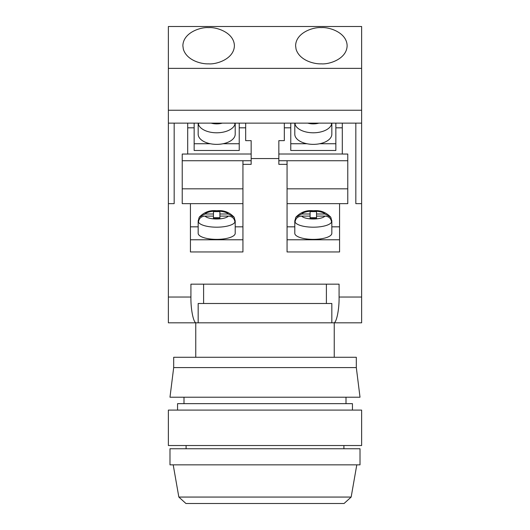 <?xml version="1.0" encoding="UTF-8"?>
<svg xmlns="http://www.w3.org/2000/svg" width="530" height="530" viewBox="0 0 530 530"><rect width="100%" height="100%" fill="white"/><g stroke="black" fill="none" stroke-linecap="round" stroke-linejoin="round"><path stroke-width="0.79" d="M174.171 123.126L174.171 203.646L168.374 203.646L168.374 297.045L190.919 297.045C190.674 309.798 193.708 323.962 196.444 322.816L198.167 322.816L195.756 322.816L195.756 357.273M339.081 297.045L361.626 297.045L361.626 322.816L333.555 322.816C336.292 323.962 339.326 309.798 339.081 297.045L339.081 284.166L190.919 284.166L190.919 297.045M361.626 297.045L361.626 203.646L355.829 203.646L355.829 123.126M339.564 239.779L287.061 239.779L287.061 251.955L339.564 251.955L339.564 203.646L347.773 203.646L347.773 154.044L342.3 154.044L342.3 123.126M287.061 239.779L287.061 164.353L278.846 164.353L278.846 158.549L251.154 158.549L251.154 164.353L242.939 164.353L242.939 239.779L190.436 239.779L190.436 203.646L182.227 203.646L182.227 154.044L187.7 154.044L187.7 123.126M190.436 239.779L190.436 251.955L242.939 251.955L242.939 239.779M361.626 68.37L361.626 123.126L168.374 123.126L168.374 26.5L361.626 26.5L361.626 68.37L168.374 68.37M196.444 322.816L168.374 322.816L168.374 297.045M168.374 123.126L168.374 203.646M361.626 123.126L361.626 203.646M198.452 222.189A18.517 6.062 180 0 1 198.167 221.136A18.517 6.062 180 0 1 198.452 220.082L199.194 217.26L205.05 213.994L213.464 213.994L213.464 211.622L219.91 211.622L219.91 213.994L228.331 213.994L234.18 217.26L234.923 220.082A18.517 6.062 180 0 1 235.207 221.136A18.517 6.062 180 0 1 234.923 222.189A18.517 6.062 180 0 1 216.69 227.191A18.517 6.062 180 0 1 198.452 222.189C198.869 218.446 201.069 216.419 205.05 216.101L213.464 216.101L213.464 218.473L219.91 218.473L219.91 216.101L228.331 216.101C232.306 216.419 234.505 218.446 234.923 222.189M330.806 217.26L331.548 220.082A18.517 6.062 180 0 1 331.833 221.136A18.517 6.062 180 0 1 331.548 222.189C331.131 218.446 328.931 216.419 324.95 216.101L316.536 216.101L316.536 218.473L310.09 218.473L310.09 216.101L301.669 216.101C297.694 216.419 295.495 218.446 295.077 222.189A18.517 6.062 180 0 1 294.793 221.136A18.517 6.062 180 0 1 295.077 220.082L295.82 217.26C300.676 212.146 306.526 209.973 313.376 210.741C320.2 210.006 326.01 212.179 330.806 217.26L324.95 213.994L316.536 213.994L316.536 211.622L310.09 211.622L310.09 213.994L301.669 213.994L295.82 217.26M287.061 160.736L287.061 164.353M339.564 203.646L287.061 203.646M290.765 123.126L290.765 150.474L335.854 150.474L335.854 123.126M284.325 127.816L290.765 127.816M278.846 158.549L278.846 140.642L284.325 140.642L284.325 123.126M278.846 154.011L342.3 154.011M335.854 127.816L342.3 127.816M251.154 158.549L251.154 140.642L245.675 140.642L245.675 123.126M235.188 123.126A18.517 10.176 180 0 1 234.923 124.384L234.744 123.126M198.631 123.126L198.452 124.384A18.517 10.176 180 0 1 198.194 123.126M360.016 464.85L169.984 464.85L169.984 448.744L360.016 448.744L360.016 464.85M183.327 49.131C186.752 60.566 201.658 64.223 208.635 63.845C216.174 64.574 234.048 59.141 234.399 45.739C234.048 32.337 216.174 26.904 208.635 27.633C201.102 26.904 183.221 32.337 182.87 45.739L183.327 49.131M321.365 27.633C313.826 26.904 295.952 32.337 295.601 45.739L296.051 49.131C299.476 60.566 314.383 64.223 321.365 63.845C328.898 64.574 346.779 59.141 347.13 45.739C346.779 32.337 328.898 26.904 321.365 27.633M361.626 110.24L168.374 110.24M334.244 357.273L334.244 322.816L331.833 322.816L333.555 322.816M198.167 322.816L331.833 322.816L331.833 303.491L198.167 303.491L198.167 322.816M203.606 303.491L203.606 284.166M326.394 303.491L326.394 284.166M356.312 367.582L173.688 367.582L173.688 357.273L356.312 357.273L356.312 367.582L360.016 397.215L169.984 397.215L173.688 367.582M346.004 403.655L346.004 397.215M352.443 410.094L352.443 403.655L177.557 403.655L177.557 410.094M361.626 445.525L168.374 445.525L168.374 410.094L361.626 410.094L361.626 445.525M343.91 448.744L343.91 445.525M351.158 497.06L178.842 497.06L185.931 503.5L344.069 503.5L351.158 497.06L356.796 464.85M242.939 160.736L242.939 164.353M242.939 203.646L190.436 203.646M242.939 188.826L182.227 188.826M347.773 188.826L287.061 188.826M194.146 127.816L187.7 127.816M245.675 127.816L239.235 127.816M239.235 123.126L239.235 150.474L194.146 150.474L194.146 123.126M251.154 154.011L187.7 154.011M251.154 160.736L182.227 160.736M239.235 143.743L223.05 143.743A18.517 10.176 0 0 0 235.207 134.183L235.207 123.126M198.167 123.126L198.167 134.183A18.517 10.176 0 0 0 210.324 143.743L194.146 143.743M223.05 143.743A18.517 10.176 180 0 1 210.324 143.743M278.846 160.736L347.773 160.736M331.833 123.126L331.833 134.183A18.517 10.176 180 0 1 319.676 143.743L335.854 143.743M290.765 143.743L306.95 143.743A18.517 10.176 180 0 1 294.793 134.183L294.793 123.126M306.95 143.743A18.517 10.176 0 0 0 319.676 143.743M331.806 123.126A18.517 10.176 180 0 1 331.548 124.384A18.517 10.176 180 0 1 313.31 132.791A18.517 10.176 180 0 1 295.077 124.384A18.517 10.176 180 0 1 294.812 123.126M331.369 123.126L331.548 124.384M295.077 124.384L295.256 123.126M294.793 221.136L294.793 233.306A18.517 6.062 -0 0 0 313.31 239.368A18.517 6.062 -0 0 0 331.833 233.306L331.833 221.136M287.061 226.833L294.793 226.833M331.833 226.833L339.564 226.833M295.482 220.082L295.077 220.082M310.09 216.101L310.09 213.994M316.536 217.711L310.09 217.711M316.536 216.101L316.536 213.994M331.548 220.082L331.144 220.082M242.939 226.833L235.207 226.833M198.167 226.833L190.436 226.833M198.167 221.136L198.167 233.306A18.517 6.062 0 0 0 216.69 239.368A18.517 6.062 0 0 0 235.207 233.306L235.207 221.136M198.452 220.082L198.856 220.082M213.464 216.101L213.464 213.994M213.464 217.711L219.91 217.711M219.91 216.101L219.91 213.994M234.518 220.082L234.923 220.082M228.331 213.994A12.077 3.955 0 0 0 216.69 211.092A12.077 3.955 0 0 0 205.05 213.994M205.05 216.101A12.077 3.955 0 0 0 216.69 218.996A12.077 3.955 0 0 0 228.331 216.101M301.669 216.101A12.077 3.955 -0 0 0 313.31 218.996A12.077 3.955 -0 0 0 324.95 216.101M331.548 222.189A18.517 6.062 180 0 1 313.31 227.191A18.517 6.062 180 0 1 295.077 222.189M211.119 123.126A12.077 6.638 0 0 0 222.262 123.126M234.923 124.384A18.517 10.176 180 0 1 216.69 132.791A18.517 10.176 180 0 1 198.452 124.384M307.738 123.126A12.077 6.638 0 0 0 318.881 123.126M324.95 213.994A12.077 3.955 -0 0 0 313.31 211.092A12.077 3.955 -0 0 0 301.669 213.994M199.194 217.26C204.05 212.146 209.906 209.973 216.75 210.741C223.574 210.006 229.384 212.179 234.18 217.26M183.996 403.655L183.996 397.215M186.09 448.744L186.09 445.525M178.842 497.06L173.204 464.85"/></g></svg>
